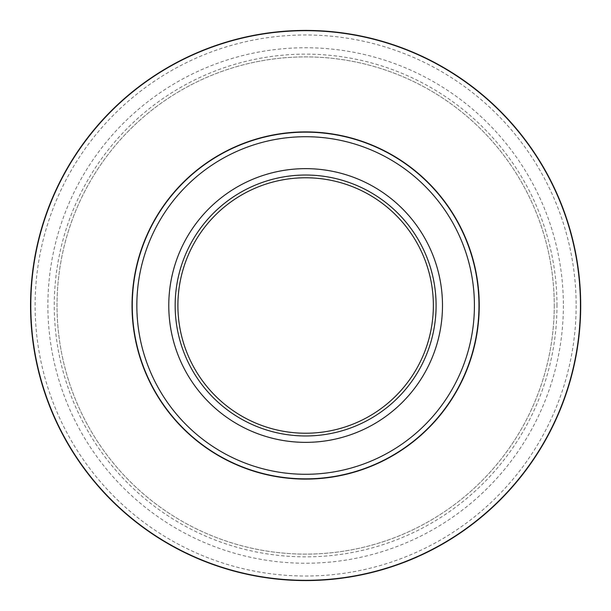 <?xml version="1.0" encoding="UTF-8"?>
<svg xmlns="http://www.w3.org/2000/svg" width="611" height="611" viewBox="0 0 611 611"><rect width="100%" height="100%" fill="white"/><g stroke="black" fill="none" stroke-linecap="round" stroke-linejoin="round"><path stroke-width="0.46" stroke-dasharray="3.06 2.29" d="M556.988 305.5A251.358 251.358 0 0 0 179.947 87.816A251.358 251.358 0 0 0 179.947 523.184A251.358 251.358 0 0 0 556.988 305.5M563.373 305.5A257.743 257.743 0 0 1 176.755 528.714A257.743 257.743 0 0 1 176.755 82.286A257.743 257.743 0 0 1 563.373 305.5M433.359 305.5A127.73 127.73 0 0 1 241.765 416.122A127.73 127.73 0 0 1 241.765 194.878A127.73 127.73 0 0 1 433.359 305.5M554.246 305.5A248.624 248.624 0 0 1 181.322 520.809A248.624 248.624 0 0 1 181.322 90.191A248.624 248.624 0 0 1 554.246 305.5A248.624 248.624 0 0 1 181.322 520.809A248.624 248.624 0 0 1 181.322 90.191A248.624 248.624 0 0 1 554.246 305.5M478.978 305.5A173.348 173.348 0 0 0 218.952 155.377A173.348 173.348 0 0 0 218.952 455.623A173.348 173.348 0 0 0 478.978 305.5A173.348 173.348 0 0 0 218.952 155.377A173.348 173.348 0 0 0 218.952 455.623A173.348 173.348 0 0 0 478.978 305.5M30.55 305.5A275.08 275.08 0 0 0 443.166 543.721A275.08 275.08 0 0 0 443.166 67.279A275.08 275.08 0 0 0 30.55 305.5A275.08 275.08 0 0 0 443.166 543.721A275.08 275.08 0 0 0 443.166 67.279A275.08 275.08 0 0 0 30.55 305.5M576.142 305.5A270.52 270.52 0 0 1 305.63 576.02A270.52 270.52 0 0 1 35.11 305.5A270.52 270.52 0 0 1 305.63 34.98A270.52 270.52 0 0 1 576.142 305.5"/><path stroke-width="0.92" d="M442.486 305.5A136.856 136.856 0 0 1 237.198 424.019A136.856 136.856 0 0 1 237.198 186.981A136.856 136.856 0 0 1 442.486 305.5M175.158 305.5A130.471 130.471 0 0 1 370.862 192.511A130.471 130.471 0 0 1 370.862 418.489A130.471 130.471 0 0 1 175.158 305.5M433.359 305.5A127.73 127.73 0 0 0 305.63 177.77A127.73 127.73 0 0 0 177.9 305.5A127.73 127.73 0 0 0 305.63 433.23A127.73 127.73 0 0 0 433.359 305.5M478.978 305.5A173.348 173.348 0 0 1 305.63 478.848A173.348 173.348 0 0 1 132.281 305.5A173.348 173.348 0 0 1 305.63 132.152A173.348 173.348 0 0 1 478.978 305.5A173.348 173.348 0 0 1 305.63 478.848A173.348 173.348 0 0 1 132.281 305.5A173.348 173.348 0 0 1 305.63 132.152A173.348 173.348 0 0 1 478.978 305.5M30.55 305.5A275.08 275.08 0 0 1 443.166 67.279A275.08 275.08 0 0 1 443.166 543.721A275.08 275.08 0 0 1 30.55 305.5A275.08 275.08 0 0 1 443.166 67.279A275.08 275.08 0 0 1 443.166 543.721A275.08 275.08 0 0 1 30.55 305.5M479.238 305.5A173.608 173.608 0 0 1 218.822 455.844A173.608 173.608 0 0 1 218.822 155.156A173.608 173.608 0 0 1 479.238 305.5M580.45 305.5A274.82 274.82 0 0 0 305.63 30.68A274.82 274.82 0 0 0 30.81 305.5A274.82 274.82 0 0 0 305.63 580.32A274.82 274.82 0 0 0 580.45 305.5M136.841 305.5A168.789 168.789 0 0 0 305.63 474.289A168.789 168.789 0 0 0 474.419 305.5A168.789 168.789 0 0 0 305.63 136.711A168.789 168.789 0 0 0 136.841 305.5"/></g></svg>
